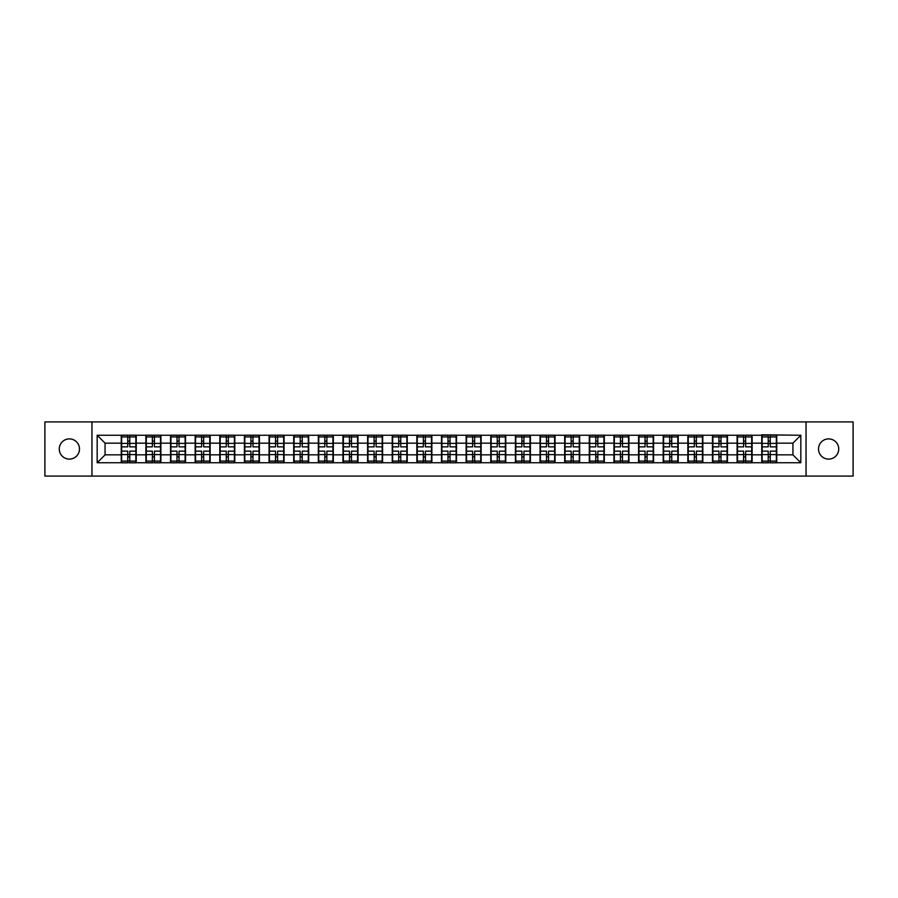 <?xml version="1.0" encoding="UTF-8"?>
<svg xmlns="http://www.w3.org/2000/svg" width="898" height="898" viewBox="0 0 898 898"><rect width="100%" height="100%" fill="white"/><g stroke="black" fill="none" stroke-linecap="round" stroke-linejoin="round"><path stroke-width="1.35" d="M828.618 459.103A10.103 10.103 0 0 1 818.516 449A10.103 10.103 0 0 1 828.618 438.898A10.103 10.103 0 0 1 838.732 449A10.103 10.103 0 0 1 828.618 459.103M69.382 459.103A10.103 10.103 0 0 1 59.268 449A10.103 10.103 0 0 1 69.382 438.898A10.103 10.103 0 0 1 79.484 449A10.103 10.103 0 0 1 69.382 459.103M806.045 476.086L853.1 476.086L853.1 421.914L806.045 421.914L806.045 476.086L91.955 476.086L91.955 421.914L44.9 421.914L44.9 476.086L91.955 476.086M806.045 421.914L91.955 421.914M792.934 454.848L792.934 443.152L776.748 443.152L776.748 454.848L792.934 454.848L800.825 462.739L800.825 435.261L761.751 434.789L761.751 443.152L752.12 443.152L752.12 454.848L761.751 454.848L761.751 443.152M800.825 462.739L97.175 462.739L97.175 435.261L121.252 435.261L121.252 443.152L105.066 443.152L105.066 454.848L121.252 454.848L121.252 443.152M761.751 435.261L121.252 435.261M761.751 454.848L761.751 462.739M752.12 454.848L752.12 462.739M752.12 435.261L752.12 443.152M727.481 454.848L737.112 454.848L737.112 443.152L727.481 443.152L727.481 462.739M737.112 454.848L737.112 462.739M737.112 435.261L737.112 443.152M727.481 435.261L727.481 443.152M702.842 454.848L712.473 454.848L712.473 443.152L702.842 443.152L702.842 462.739M712.473 454.848L712.473 462.739M712.473 435.261L712.473 443.152M702.842 435.261L702.842 443.152M678.215 454.848L687.846 454.848L687.846 443.152L678.215 443.152L678.215 462.739M687.846 454.848L687.846 462.739M687.846 435.261L687.846 443.152M678.215 435.261L678.215 443.152M653.576 454.848L663.207 454.848L663.207 443.152L653.576 443.152L653.576 462.739M663.207 454.848L663.207 462.739M663.207 435.261L663.207 443.152M653.576 435.261L653.576 443.152M628.937 454.848L638.579 454.848L638.579 443.152L628.937 443.152L628.937 462.739M638.579 454.848L638.579 462.739M638.579 435.261L638.579 443.152M628.937 435.261L628.937 443.152M604.309 454.848L613.94 454.848L613.94 443.152L604.309 443.152L604.309 462.739M613.94 454.848L613.94 462.739M613.94 435.261L613.94 443.152M604.309 435.261L604.309 443.152M579.67 454.848L589.301 454.848L589.301 443.152L579.67 443.152L579.67 462.739M589.301 454.848L589.301 462.739M589.301 435.261L589.301 443.152M579.67 435.261L579.67 443.152M555.043 454.848L564.674 454.848L564.674 443.152L555.043 443.152L555.043 462.739M564.674 454.848L564.674 462.739M564.674 435.261L564.674 443.152M555.043 435.261L555.043 443.152M530.404 454.848L540.035 454.848L540.035 443.152L530.404 443.152L530.404 462.739M540.035 454.848L540.035 462.739M540.035 435.261L540.035 443.152M530.404 435.261L530.404 443.152M505.765 454.848L515.407 454.848L515.407 443.152L505.765 443.152L505.765 462.739M515.407 454.848L515.407 462.739M515.407 435.261L515.407 443.152M505.765 435.261L505.765 443.152M481.137 454.848L490.768 454.848L490.768 443.152L481.137 443.152L481.137 462.739M490.768 454.848L490.768 462.739M490.768 435.261L490.768 443.152M481.137 435.261L481.137 443.152M456.498 454.848L466.129 454.848L466.129 443.152L456.498 443.152L456.498 462.739M466.129 454.848L466.129 462.739M466.129 435.261L466.129 443.152M456.498 435.261L456.498 443.152M431.871 454.848L441.502 454.848L441.502 443.152L431.871 443.152L431.871 462.739M441.502 454.848L441.502 462.739M441.502 435.261L441.502 443.152M431.871 435.261L431.871 443.152M407.232 454.848L416.863 454.848L416.863 443.152L407.232 443.152L407.232 462.739M416.863 454.848L416.863 462.739M416.863 435.261L416.863 443.152M407.232 435.261L407.232 443.152M382.593 454.848L392.235 454.848L392.235 443.152L382.593 443.152L382.593 462.739M392.235 454.848L392.235 462.739M392.235 435.261L392.235 443.152M382.593 435.261L382.593 443.152M357.965 454.848L367.596 454.848L367.596 443.152L357.965 443.152L357.965 462.739M367.596 454.848L367.596 462.739M367.596 435.261L367.596 443.152M357.965 435.261L357.965 443.152M333.326 454.848L342.957 454.848L342.957 443.152L333.326 443.152L333.326 462.739M342.957 454.848L342.957 462.739M342.957 435.261L342.957 443.152M333.326 435.261L333.326 443.152M308.699 454.848L318.33 454.848L318.33 443.152L308.699 443.152L308.699 462.739M318.33 454.848L318.33 462.739M318.33 435.261L318.33 443.152M308.699 435.261L308.699 443.152M284.06 454.848L293.691 454.848L293.691 443.152L284.06 443.152L284.06 462.739M293.691 454.848L293.691 462.739M293.691 435.261L293.691 443.152M284.06 435.261L284.06 443.152M259.421 454.848L269.063 454.848L269.063 443.152L259.421 443.152L259.421 462.739M269.063 454.848L269.063 462.739M269.063 435.261L269.063 443.152M259.421 435.261L259.421 443.152M234.793 454.848L244.424 454.848L244.424 443.152L234.793 443.152L234.793 462.739M244.424 454.848L244.424 462.739M244.424 435.261L244.424 443.152M234.793 435.261L234.793 443.152M210.154 454.848L219.786 454.848L219.786 443.152L210.154 443.152L210.154 462.739M219.786 454.848L219.786 462.739M219.786 435.261L219.786 443.152M210.154 435.261L210.154 443.152M185.527 454.848L195.158 454.848L195.158 443.152L185.527 443.152L185.527 462.739M195.158 454.848L195.158 462.739M195.158 435.261L195.158 443.152M185.527 435.261L185.527 443.152M160.888 454.848L170.519 454.848L170.519 443.152L160.888 443.152L160.888 462.739M170.519 454.848L170.519 462.739M170.519 435.261L170.519 443.152M160.888 435.261L160.888 443.152M136.249 454.848L145.88 454.848L145.88 443.152L136.249 443.152L136.249 462.739M145.88 454.848L145.88 462.739M145.88 435.261L145.88 443.152M136.249 435.261L136.249 443.152M121.252 454.848L121.252 462.739M105.066 454.848L97.175 462.739M97.175 435.261L105.066 443.152M776.748 454.848L776.748 462.739M776.748 435.261L776.748 443.152M800.825 435.261L792.934 443.152M135.856 451.133L135.856 462.818L129.783 462.818L129.783 451.133L135.856 451.133L135.856 435.182L129.783 435.182L129.783 436.922L135.856 436.922M121.645 443.399L127.729 443.399L127.729 435.182L121.645 435.182L121.645 451.133L127.729 451.133L127.729 462.818L121.645 462.818L121.645 461.078L127.729 461.078M127.729 441.12L129.783 441.12M129.783 437.158L127.729 437.158M127.729 443.421L129.783 443.421M127.729 443.399L127.729 446.867L121.645 446.867M121.645 436.922L127.729 436.922M127.729 454.579L129.783 454.579M127.729 460.842L129.783 460.842M127.729 456.88L129.783 456.88M121.645 451.133L121.645 461.078M129.783 461.078L135.856 461.078M129.783 436.922L129.783 446.867L135.856 446.867M160.495 451.133L160.495 462.818L154.411 462.818L154.411 451.133L160.495 451.133L160.495 435.182L154.411 435.182L154.411 436.922L160.495 436.922M146.284 443.399L152.357 443.399L152.357 435.182L146.284 435.182L146.284 451.133L152.357 451.133L152.357 462.818L146.284 462.818L146.284 461.078L152.357 461.078M152.357 441.12L154.411 441.12M154.411 437.158L152.357 437.158M152.357 443.421L154.411 443.421M152.357 443.399L152.357 446.867L146.284 446.867M146.284 436.922L152.357 436.922M152.357 454.579L154.411 454.579M152.357 460.842L154.411 460.842M152.357 456.88L154.411 456.88M146.284 451.133L146.284 461.078M154.411 461.078L160.495 461.078M154.411 436.922L154.411 446.867L160.495 446.867M185.123 451.133L185.123 462.818L179.05 462.818L179.05 451.133L185.123 451.133L185.123 435.182L179.05 435.182L179.05 436.922L185.123 436.922M170.912 443.399L176.996 443.399L176.996 435.182L170.912 435.182L170.912 451.133L176.996 451.133L176.996 462.818L170.912 462.818L170.912 461.078L176.996 461.078M176.996 441.12L179.05 441.12M179.05 437.158L176.996 437.158M176.996 443.421L179.05 443.421M176.996 443.399L176.996 446.867L170.912 446.867M170.912 436.922L176.996 436.922M176.996 454.579L179.05 454.579M176.996 460.842L179.05 460.842M176.996 456.88L179.05 456.88M170.912 451.133L170.912 461.078M179.05 461.078L185.123 461.078M179.05 436.922L179.05 446.867L185.123 446.867M209.762 451.133L209.762 462.818L203.678 462.818L203.678 451.133L209.762 451.133L209.762 435.182L203.678 435.182L203.678 436.922L209.762 436.922M195.551 443.399L201.623 443.399L201.623 435.182L195.551 435.182L195.551 451.133L201.623 451.133L201.623 462.818L195.551 462.818L195.551 461.078L201.623 461.078M201.623 441.12L203.678 441.12M203.678 437.158L201.623 437.158M201.623 443.421L203.678 443.421M201.623 443.399L201.623 446.867L195.551 446.867M195.551 436.922L201.623 436.922M201.623 454.579L203.678 454.579M201.623 460.842L203.678 460.842M201.623 456.88L203.678 456.88M195.551 451.133L195.551 461.078M203.678 461.078L209.762 461.078M203.678 436.922L203.678 446.867L209.762 446.867M234.4 451.133L234.4 462.818L228.317 462.818L228.317 451.133L234.4 451.133L234.4 435.182L228.317 435.182L228.317 436.922L234.4 436.922M220.178 443.399L226.262 443.399L226.262 435.182L220.178 435.182L220.178 451.133L226.262 451.133L226.262 462.818L220.178 462.818L220.178 461.078L226.262 461.078M226.262 441.12L228.317 441.12M228.317 437.158L226.262 437.158M226.262 443.421L228.317 443.421M226.262 443.399L226.262 446.867L220.178 446.867M220.178 436.922L226.262 436.922M226.262 454.579L228.317 454.579M226.262 460.842L228.317 460.842M226.262 456.88L228.317 456.88M220.178 451.133L220.178 461.078M228.317 461.078L234.4 461.078M228.317 436.922L228.317 446.867L234.4 446.867M259.028 451.133L259.028 462.818L252.955 462.818L252.955 451.133L259.028 451.133L259.028 435.182L252.955 435.182L252.955 436.922L259.028 436.922M244.817 443.399L250.901 443.399L250.901 435.182L244.817 435.182L244.817 451.133L250.901 451.133L250.901 462.818L244.817 462.818L244.817 461.078L250.901 461.078M250.901 441.12L252.955 441.12M252.955 437.158L250.901 437.158M250.901 443.421L252.955 443.421M250.901 443.399L250.901 446.867L244.817 446.867M244.817 436.922L250.901 436.922M250.901 454.579L252.955 454.579M250.901 460.842L252.955 460.842M250.901 456.88L252.955 456.88M244.817 451.133L244.817 461.078M252.955 461.078L259.028 461.078M252.955 436.922L252.955 446.867L259.028 446.867M283.667 451.133L283.667 462.818L277.583 462.818L277.583 451.133L283.667 451.133L283.667 435.182L277.583 435.182L277.583 436.922L283.667 436.922M269.456 443.399L275.529 443.399L275.529 435.182L269.456 435.182L269.456 451.133L275.529 451.133L275.529 462.818L269.456 462.818L269.456 461.078L275.529 461.078M275.529 441.12L277.583 441.12M277.583 437.158L275.529 437.158M275.529 443.421L277.583 443.421M275.529 443.399L275.529 446.867L269.456 446.867M269.456 436.922L275.529 436.922M275.529 454.579L277.583 454.579M275.529 460.842L277.583 460.842M275.529 456.88L277.583 456.88M269.456 451.133L269.456 461.078M277.583 461.078L283.667 461.078M277.583 436.922L277.583 446.867L283.667 446.867M308.295 451.133L308.295 462.818L302.222 462.818L302.222 451.133L308.295 451.133L308.295 435.182L302.222 435.182L302.222 436.922L308.295 436.922M294.084 443.399L300.168 443.399L300.168 435.182L294.084 435.182L294.084 451.133L300.168 451.133L300.168 462.818L294.084 462.818L294.084 461.078L300.168 461.078M300.168 441.12L302.222 441.12M302.222 437.158L300.168 437.158M300.168 443.421L302.222 443.421M300.168 443.399L300.168 446.867L294.084 446.867M294.084 436.922L300.168 436.922M300.168 454.579L302.222 454.579M300.168 460.842L302.222 460.842M300.168 456.88L302.222 456.88M294.084 451.133L294.084 461.078M302.222 461.078L308.295 461.078M302.222 436.922L302.222 446.867L308.295 446.867M332.934 451.133L332.934 462.818L326.85 462.818L326.85 451.133L332.934 451.133L332.934 435.182L326.85 435.182L326.85 436.922L332.934 436.922M318.723 443.399L324.807 443.399L324.807 435.182L318.723 435.182L318.723 451.133L324.807 451.133L324.807 462.818L318.723 462.818L318.723 461.078L324.807 461.078M324.807 441.12L326.85 441.12M326.85 437.158L324.807 437.158M324.807 443.421L326.85 443.421M324.807 443.399L324.807 446.867L318.723 446.867M318.723 436.922L324.807 436.922M324.807 454.579L326.85 454.579M324.807 460.842L326.85 460.842M324.807 456.88L326.85 456.88M318.723 451.133L318.723 461.078M326.85 461.078L332.934 461.078M326.85 436.922L326.85 446.867L332.934 446.867M357.572 451.133L357.572 462.818L351.488 462.818L351.488 451.133L357.572 451.133L357.572 435.182L351.488 435.182L351.488 436.922L357.572 436.922M343.362 443.399L349.434 443.399L349.434 435.182L343.362 435.182L343.362 451.133L349.434 451.133L349.434 462.818L343.362 462.818L343.362 461.078L349.434 461.078M349.434 441.12L351.488 441.12M351.488 437.158L349.434 437.158M349.434 443.421L351.488 443.421M349.434 443.399L349.434 446.867L343.362 446.867M343.362 436.922L349.434 436.922M349.434 454.579L351.488 454.579M349.434 460.842L351.488 460.842M349.434 456.88L351.488 456.88M343.362 451.133L343.362 461.078M351.488 461.078L357.572 461.078M351.488 436.922L351.488 446.867L357.572 446.867M382.2 451.133L382.2 462.818L376.127 462.818L376.127 451.133L382.2 451.133L382.2 435.182L376.127 435.182L376.127 436.922L382.2 436.922M367.989 443.399L374.073 443.399L374.073 435.182L367.989 435.182L367.989 451.133L374.073 451.133L374.073 462.818L367.989 462.818L367.989 461.078L374.073 461.078M374.073 441.12L376.127 441.12M376.127 437.158L374.073 437.158M374.073 443.421L376.127 443.421M374.073 443.399L374.073 446.867L367.989 446.867M367.989 436.922L374.073 436.922M374.073 454.579L376.127 454.579M374.073 460.842L376.127 460.842M374.073 456.88L376.127 456.88M367.989 451.133L367.989 461.078M376.127 461.078L382.2 461.078M376.127 436.922L376.127 446.867L382.2 446.867M406.839 451.133L406.839 462.818L400.755 462.818L400.755 451.133L406.839 451.133L406.839 435.182L400.755 435.182L400.755 436.922L406.839 436.922M392.628 443.399L398.701 443.399L398.701 435.182L392.628 435.182L392.628 451.133L398.701 451.133L398.701 462.818L392.628 462.818L392.628 461.078L398.701 461.078M398.701 441.12L400.755 441.12M400.755 437.158L398.701 437.158M398.701 443.421L400.755 443.421M398.701 443.399L398.701 446.867L392.628 446.867M392.628 436.922L398.701 436.922M398.701 454.579L400.755 454.579M398.701 460.842L400.755 460.842M398.701 456.88L400.755 456.88M392.628 451.133L392.628 461.078M400.755 461.078L406.839 461.078M400.755 436.922L400.755 446.867L406.839 446.867M431.467 451.133L431.467 462.818L425.394 462.818L425.394 451.133L431.467 451.133L431.467 435.182L425.394 435.182L425.394 436.922L431.467 436.922M417.256 443.399L423.34 443.399L423.34 435.182L417.256 435.182L417.256 451.133L423.34 451.133L423.34 462.818L417.256 462.818L417.256 461.078L423.34 461.078M423.34 441.12L425.394 441.12M425.394 437.158L423.34 437.158M423.34 443.421L425.394 443.421M423.34 443.399L423.34 446.867L417.256 446.867M417.256 436.922L423.34 436.922M423.34 454.579L425.394 454.579M423.34 460.842L425.394 460.842M423.34 456.88L425.394 456.88M417.256 451.133L417.256 461.078M425.394 461.078L431.467 461.078M425.394 436.922L425.394 446.867L431.467 446.867M456.105 451.133L456.105 462.818L450.021 462.818L450.021 451.133L456.105 451.133L456.105 435.182L450.021 435.182L450.021 436.922L456.105 436.922M441.895 443.399L447.979 443.399L447.979 435.182L441.895 435.182L441.895 451.133L447.979 451.133L447.979 462.818L441.895 462.818L441.895 461.078L447.979 461.078M447.979 441.12L450.021 441.12M450.021 437.158L447.979 437.158M447.979 443.421L450.021 443.421M447.979 443.399L447.979 446.867L441.895 446.867M441.895 436.922L447.979 436.922M447.979 454.579L450.021 454.579M447.979 460.842L450.021 460.842M447.979 456.88L450.021 456.88M441.895 451.133L441.895 461.078M450.021 461.078L456.105 461.078M450.021 436.922L450.021 446.867L456.105 446.867M480.744 451.133L480.744 462.818L474.66 462.818L474.66 451.133L480.744 451.133L480.744 435.182L474.66 435.182L474.66 436.922L480.744 436.922M466.533 443.399L472.606 443.399L472.606 435.182L466.533 435.182L466.533 451.133L472.606 451.133L472.606 462.818L466.533 462.818L466.533 461.078L472.606 461.078M472.606 441.12L474.66 441.12M474.66 437.158L472.606 437.158M472.606 443.421L474.66 443.421M472.606 443.399L472.606 446.867L466.533 446.867M466.533 436.922L472.606 436.922M472.606 454.579L474.66 454.579M472.606 460.842L474.66 460.842M472.606 456.88L474.66 456.88M466.533 451.133L466.533 461.078M474.66 461.078L480.744 461.078M474.66 436.922L474.66 446.867L480.744 446.867M505.372 451.133L505.372 462.818L499.299 462.818L499.299 451.133L505.372 451.133L505.372 435.182L499.299 435.182L499.299 436.922L505.372 436.922M491.161 443.399L497.245 443.399L497.245 435.182L491.161 435.182L491.161 451.133L497.245 451.133L497.245 462.818L491.161 462.818L491.161 461.078L497.245 461.078M497.245 441.12L499.299 441.12M499.299 437.158L497.245 437.158M497.245 443.421L499.299 443.421M497.245 443.399L497.245 446.867L491.161 446.867M491.161 436.922L497.245 436.922M497.245 454.579L499.299 454.579M497.245 460.842L499.299 460.842M497.245 456.88L499.299 456.88M491.161 451.133L491.161 461.078M499.299 461.078L505.372 461.078M499.299 436.922L499.299 446.867L505.372 446.867M530.011 451.133L530.011 462.818L523.927 462.818L523.927 451.133L530.011 451.133L530.011 435.182L523.927 435.182L523.927 436.922L530.011 436.922M515.8 443.399L521.873 443.399L521.873 435.182L515.8 435.182L515.8 451.133L521.873 451.133L521.873 462.818L515.8 462.818L515.8 461.078L521.873 461.078M521.873 441.12L523.927 441.12M523.927 437.158L521.873 437.158M521.873 443.421L523.927 443.421M521.873 443.399L521.873 446.867L515.8 446.867M515.8 436.922L521.873 436.922M521.873 454.579L523.927 454.579M521.873 460.842L523.927 460.842M521.873 456.88L523.927 456.88M515.8 451.133L515.8 461.078M523.927 461.078L530.011 461.078M523.927 436.922L523.927 446.867L530.011 446.867M554.638 451.133L554.638 462.818L548.566 462.818L548.566 451.133L554.638 451.133L554.638 435.182L548.566 435.182L548.566 436.922L554.638 436.922M540.428 443.399L546.512 443.399L546.512 435.182L540.428 435.182L540.428 451.133L546.512 451.133L546.512 462.818L540.428 462.818L540.428 461.078L546.512 461.078M546.512 441.12L548.566 441.12M548.566 437.158L546.512 437.158M546.512 443.421L548.566 443.421M546.512 443.399L546.512 446.867L540.428 446.867M540.428 436.922L546.512 436.922M546.512 454.579L548.566 454.579M546.512 460.842L548.566 460.842M546.512 456.88L548.566 456.88M540.428 451.133L540.428 461.078M548.566 461.078L554.638 461.078M548.566 436.922L548.566 446.867L554.638 446.867M579.277 451.133L579.277 462.818L573.193 462.818L573.193 451.133L579.277 451.133L579.277 435.182L573.193 435.182L573.193 436.922L579.277 436.922M565.067 443.399L571.15 443.399L571.15 435.182L565.067 435.182L565.067 451.133L571.15 451.133L571.15 462.818L565.067 462.818L565.067 461.078L571.15 461.078M571.15 441.12L573.193 441.12M573.193 437.158L571.15 437.158M571.15 443.421L573.193 443.421M571.15 443.399L571.15 446.867L565.067 446.867M565.067 436.922L571.15 436.922M571.15 454.579L573.193 454.579M571.15 460.842L573.193 460.842M571.15 456.88L573.193 456.88M565.067 451.133L565.067 461.078M573.193 461.078L579.277 461.078M573.193 436.922L573.193 446.867L579.277 446.867M603.916 451.133L603.916 462.818L597.832 462.818L597.832 451.133L603.916 451.133L603.916 435.182L597.832 435.182L597.832 436.922L603.916 436.922M589.705 443.399L595.778 443.399L595.778 435.182L589.705 435.182L589.705 451.133L595.778 451.133L595.778 462.818L589.705 462.818L589.705 461.078L595.778 461.078M595.778 441.12L597.832 441.12M597.832 437.158L595.778 437.158M595.778 443.421L597.832 443.421M595.778 443.399L595.778 446.867L589.705 446.867M589.705 436.922L595.778 436.922M595.778 454.579L597.832 454.579M595.778 460.842L597.832 460.842M595.778 456.88L597.832 456.88M589.705 451.133L589.705 461.078M597.832 461.078L603.916 461.078M597.832 436.922L597.832 446.867L603.916 446.867M628.544 451.133L628.544 462.818L622.471 462.818L622.471 451.133L628.544 451.133L628.544 435.182L622.471 435.182L622.471 436.922L628.544 436.922M614.333 443.399L620.417 443.399L620.417 435.182L614.333 435.182L614.333 451.133L620.417 451.133L620.417 462.818L614.333 462.818L614.333 461.078L620.417 461.078M620.417 441.12L622.471 441.12M622.471 437.158L620.417 437.158M620.417 443.421L622.471 443.421M620.417 443.399L620.417 446.867L614.333 446.867M614.333 436.922L620.417 436.922M620.417 454.579L622.471 454.579M620.417 460.842L622.471 460.842M620.417 456.88L622.471 456.88M614.333 451.133L614.333 461.078M622.471 461.078L628.544 461.078M622.471 436.922L622.471 446.867L628.544 446.867M653.183 451.133L653.183 462.818L647.099 462.818L647.099 451.133L653.183 451.133L653.183 435.182L647.099 435.182L647.099 436.922L653.183 436.922M638.972 443.399L645.045 443.399L645.045 435.182L638.972 435.182L638.972 451.133L645.045 451.133L645.045 462.818L638.972 462.818L638.972 461.078L645.045 461.078M645.045 441.12L647.099 441.12M647.099 437.158L645.045 437.158M645.045 443.421L647.099 443.421M645.045 443.399L645.045 446.867L638.972 446.867M638.972 436.922L645.045 436.922M645.045 454.579L647.099 454.579M645.045 460.842L647.099 460.842M645.045 456.88L647.099 456.88M638.972 451.133L638.972 461.078M647.099 461.078L653.183 461.078M647.099 436.922L647.099 446.867L653.183 446.867M677.822 451.133L677.822 462.818L671.738 462.818L671.738 451.133L677.822 451.133L677.822 435.182L671.738 435.182L671.738 436.922L677.822 436.922M663.6 443.399L669.684 443.399L669.684 435.182L663.6 435.182L663.6 451.133L669.684 451.133L669.684 462.818L663.6 462.818L663.6 461.078L669.684 461.078M669.684 441.12L671.738 441.12M671.738 437.158L669.684 437.158M669.684 443.421L671.738 443.421M669.684 443.399L669.684 446.867L663.6 446.867M663.6 436.922L669.684 436.922M669.684 454.579L671.738 454.579M669.684 460.842L671.738 460.842M669.684 456.88L671.738 456.88M663.6 451.133L663.6 461.078M671.738 461.078L677.822 461.078M671.738 436.922L671.738 446.867L677.822 446.867M702.449 451.133L702.449 462.818L696.377 462.818L696.377 451.133L702.449 451.133L702.449 435.182L696.377 435.182L696.377 436.922L702.449 436.922M688.238 443.399L694.322 443.399L694.322 435.182L688.238 435.182L688.238 451.133L694.322 451.133L694.322 462.818L688.238 462.818L688.238 461.078L694.322 461.078M694.322 441.12L696.377 441.12M696.377 437.158L694.322 437.158M694.322 443.421L696.377 443.421M694.322 443.399L694.322 446.867L688.238 446.867M688.238 436.922L694.322 436.922M694.322 454.579L696.377 454.579M694.322 460.842L696.377 460.842M694.322 456.88L696.377 456.88M688.238 451.133L688.238 461.078M696.377 461.078L702.449 461.078M696.377 436.922L696.377 446.867L702.449 446.867M727.088 451.133L727.088 462.818L721.004 462.818L721.004 451.133L727.088 451.133L727.088 435.182L721.004 435.182L721.004 436.922L727.088 436.922M712.877 443.399L718.95 443.399L718.95 435.182L712.877 435.182L712.877 451.133L718.95 451.133L718.95 462.818L712.877 462.818L712.877 461.078L718.95 461.078M718.95 441.12L721.004 441.12M721.004 437.158L718.95 437.158M718.95 443.421L721.004 443.421M718.95 443.399L718.95 446.867L712.877 446.867M712.877 436.922L718.95 436.922M718.95 454.579L721.004 454.579M718.95 460.842L721.004 460.842M718.95 456.88L721.004 456.88M712.877 451.133L712.877 461.078M721.004 461.078L727.088 461.078M721.004 436.922L721.004 446.867L727.088 446.867M751.716 451.133L751.716 462.818L745.643 462.818L745.643 451.133L751.716 451.133L751.716 435.182L745.643 435.182L745.643 436.922L751.716 436.922M737.505 443.399L743.589 443.399L743.589 435.182L737.505 435.182L737.505 451.133L743.589 451.133L743.589 462.818L737.505 462.818L737.505 461.078L743.589 461.078M743.589 441.12L745.643 441.12M745.643 437.158L743.589 437.158M743.589 443.421L745.643 443.421M743.589 443.399L743.589 446.867L737.505 446.867M737.505 436.922L743.589 436.922M743.589 454.579L745.643 454.579M743.589 460.842L745.643 460.842M743.589 456.88L745.643 456.88M737.505 451.133L737.505 461.078M745.643 461.078L751.716 461.078M745.643 436.922L745.643 446.867L751.716 446.867M776.355 451.133L776.355 462.818L770.271 462.818L770.271 451.133L776.355 451.133L776.355 435.182L770.271 435.182L770.271 436.922L776.355 436.922M762.144 443.399L768.217 443.399L768.217 435.182L762.144 435.182L762.144 451.133L768.217 451.133L768.217 462.818L762.144 462.818L762.144 461.078L768.217 461.078M768.217 441.12L770.271 441.12M770.271 437.158L768.217 437.158M768.217 443.421L770.271 443.421M768.217 443.399L768.217 446.867L762.144 446.867M762.144 436.922L768.217 436.922M768.217 454.579L770.271 454.579M768.217 460.842L770.271 460.842M768.217 456.88L770.271 456.88M762.144 451.133L762.144 461.078M770.271 461.078L776.355 461.078M770.271 436.922L770.271 446.867L776.355 446.867M121.645 454.601L127.729 454.601M129.783 454.601L135.856 454.601M129.783 443.399L135.856 443.399M146.284 454.601L152.357 454.601M154.411 454.601L160.495 454.601M154.411 443.399L160.495 443.399M170.912 454.601L176.996 454.601M179.05 454.601L185.123 454.601M179.05 443.399L185.123 443.399M195.551 454.601L201.623 454.601M203.678 454.601L209.762 454.601M203.678 443.399L209.762 443.399M220.178 454.601L226.262 454.601M228.317 454.601L234.4 454.601M228.317 443.399L234.4 443.399M244.817 454.601L250.901 454.601M252.955 454.601L259.028 454.601M252.955 443.399L259.028 443.399M269.456 454.601L275.529 454.601M277.583 454.601L283.667 454.601M277.583 443.399L283.667 443.399M294.084 454.601L300.168 454.601M302.222 454.601L308.295 454.601M302.222 443.399L308.295 443.399M318.723 454.601L324.807 454.601M326.85 454.601L332.934 454.601M326.85 443.399L332.934 443.399M343.362 454.601L349.434 454.601M351.488 454.601L357.572 454.601M351.488 443.399L357.572 443.399M367.989 454.601L374.073 454.601M376.127 454.601L382.2 454.601M376.127 443.399L382.2 443.399M392.628 454.601L398.701 454.601M400.755 454.601L406.839 454.601M400.755 443.399L406.839 443.399M417.256 454.601L423.34 454.601M425.394 454.601L431.467 454.601M425.394 443.399L431.467 443.399M441.895 454.601L447.979 454.601M450.021 454.601L456.105 454.601M450.021 443.399L456.105 443.399M466.533 454.601L472.606 454.601M474.66 454.601L480.744 454.601M474.66 443.399L480.744 443.399M491.161 454.601L497.245 454.601M499.299 454.601L505.372 454.601M499.299 443.399L505.372 443.399M515.8 454.601L521.873 454.601M523.927 454.601L530.011 454.601M523.927 443.399L530.011 443.399M540.428 454.601L546.512 454.601M548.566 454.601L554.638 454.601M548.566 443.399L554.638 443.399M565.067 454.601L571.15 454.601M573.193 454.601L579.277 454.601M573.193 443.399L579.277 443.399M589.705 454.601L595.778 454.601M597.832 454.601L603.916 454.601M597.832 443.399L603.916 443.399M614.333 454.601L620.417 454.601M622.471 454.601L628.544 454.601M622.471 443.399L628.544 443.399M638.972 454.601L645.045 454.601M647.099 454.601L653.183 454.601M647.099 443.399L653.183 443.399M663.6 454.601L669.684 454.601M671.738 454.601L677.822 454.601M671.738 443.399L677.822 443.399M688.238 454.601L694.322 454.601M696.377 454.601L702.449 454.601M696.377 443.399L702.449 443.399M712.877 454.601L718.95 454.601M721.004 454.601L727.088 454.601M721.004 443.399L727.088 443.399M737.505 454.601L743.589 454.601M745.643 454.601L751.716 454.601M745.643 443.399L751.716 443.399M762.144 454.601L768.217 454.601M770.271 454.601L776.355 454.601M770.271 443.399L776.355 443.399"/></g></svg>
